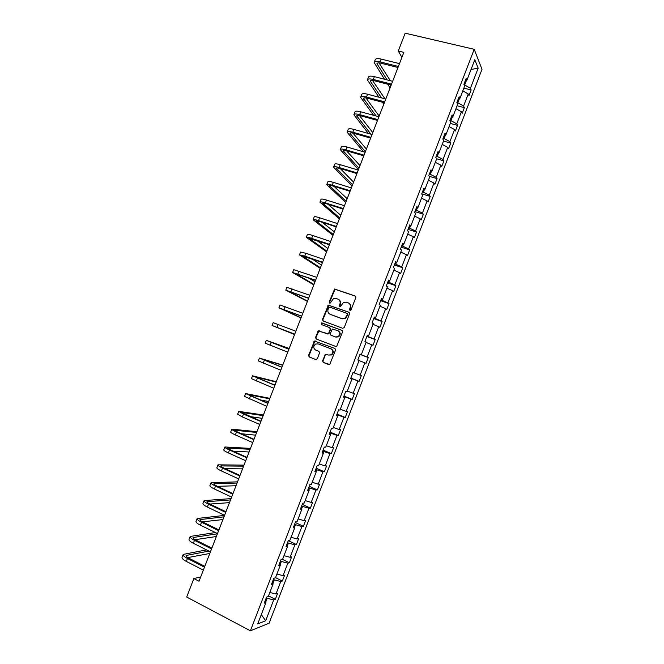 <?xml version="1.0" encoding="UTF-8"?>
<svg xmlns="http://www.w3.org/2000/svg" width="664" height="664" viewBox="0 0 664 664"><rect width="100%" height="100%" fill="white"/><g stroke="black" fill="none" stroke-linecap="round" stroke-linejoin="round"><path stroke-width="1" d="M349.969 310.445L351.048 309.914L355.821 297.538L355.165 295.986L334.623 289.014L329.211 301.987L329.651 303.074L330.265 303.033L333.452 298.667L336.241 298.509L337.868 299.099C339.893 300.087 340.582 301.738 339.926 304.062L339.312 305.656L339.76 306.743L340.4 306.702L343.52 302.352L346.392 302.17L348.044 302.759C350.086 303.755 350.783 305.415 350.127 307.756L349.513 309.349L349.969 310.445M322.563 360.842L323.202 362.436L329.726 364.486L335.569 350.061L334.922 348.476L314.429 341.064L308.569 355.381L309.2 356.958L315.773 359.531L317.301 358.792L319.567 352.924L318.936 351.347L315.666 350.077C313.2 348.268 313.151 346.268 315.516 344.085L318.056 343.877L330.929 348.816C333.394 350.575 333.486 352.567 331.203 354.792L328.522 355.049L325.377 354.31L322.563 360.842L323.625 362.577L328.887 364.644M474.204 49.31L405.173 33.2L398.276 51.004L403.853 52.356L199.034 581.249L193.855 578.56L186.7 597.044L250.394 630.8L474.204 49.31L482.006 69.33L269.119 623.197L250.394 630.8M342.707 328.298L344.251 327.535L349.554 313.781L348.907 312.221L328.381 305.116L322.463 319.434L323.102 320.994L342.707 328.298M342.566 331.909L336.706 346.334L335.71 346.434L316.155 338.964L315.524 337.395L318.38 330.879L327.203 333.793L328.738 333.046L330.24 329.161L329.601 327.593L321.368 324.513L321.359 322.936L341.918 330.332L342.566 331.909M264.944 601.343L265.932 602.588L264.247 603.178L266.571 597.127L268.248 596.571L273.153 583.822L271.493 584.328L273.817 578.294L275.469 577.813L280.366 565.089L278.739 565.504L281.055 559.478L282.673 559.088L287.562 546.372L285.976 546.704L288.292 540.679L289.869 540.38L294.758 527.681L293.197 527.93L295.513 521.912L297.057 521.696L301.937 509.014L300.41 509.172L302.726 503.171L304.236 503.03L309.109 490.364L307.623 490.447L309.93 484.446L311.408 484.396L316.272 471.747L314.819 471.739L317.118 465.754L318.571 465.779L323.426 453.147L322.007 453.055L324.306 447.079L325.717 447.196L330.572 434.571L329.186 434.405L331.485 428.429L332.863 428.629L337.71 416.021L336.357 415.772L338.648 409.804L340.001 410.086L344.84 397.495L343.512 397.155L345.811 391.196L347.123 391.561L351.962 378.995L350.667 378.571L352.957 372.62L354.236 373.068L359.066 360.51L357.813 360.004L360.096 354.061L361.349 354.593L366.171 342.051L364.943 341.47L367.225 335.527L368.445 336.142L373.259 323.617L372.072 322.953L374.347 317.018L375.533 317.716L380.347 305.208L379.185 304.461L381.46 298.534L382.613 299.315L387.419 286.823L386.29 285.985L388.564 280.075L389.685 280.93L394.482 268.455L393.387 267.542L395.661 261.633L396.748 262.57L401.546 250.112L400.475 249.116L402.749 243.215L403.803 244.236L408.592 231.794L407.555 230.715L409.829 224.822L410.85 225.926L415.631 213.501L414.626 212.339L416.892 206.454L417.888 207.641L422.661 195.224L421.69 193.979L423.956 188.103L424.91 189.373L429.683 176.973L428.745 175.653L431.002 169.785L431.932 171.129L436.696 158.746L435.791 157.343L438.049 151.483L438.937 152.911L443.701 140.544L442.83 139.058L445.079 133.198L445.942 134.709L450.698 122.359L449.852 120.798L452.101 114.947L452.931 116.532L457.679 104.198L456.874 102.555L459.123 96.712L459.92 98.38L464.659 86.063L463.879 84.336L466.128 78.501L466.892 80.253L474.801 59.71L478.163 68.16L470.427 88.287L471.158 89.955L468.975 95.616L468.236 93.981L463.596 106.057L464.352 107.643L462.169 113.312L461.405 111.751L456.757 123.836L457.546 125.347L455.363 131.032L454.566 129.546L449.91 141.648L450.731 143.084L448.54 148.769L447.71 147.358L443.054 159.476L443.901 160.837L441.718 166.531L440.854 165.195L436.19 177.329L437.07 178.608L434.879 184.31L433.99 183.048L429.317 195.199L430.231 196.403L428.031 202.113L427.11 200.935L422.437 213.094L423.383 214.223L421.183 219.933L420.229 218.829L415.548 231.006L416.519 232.06L414.319 237.778L413.34 236.757L408.651 248.95L409.655 249.921L407.455 255.648L406.443 254.702L401.745 266.903L402.782 267.799L400.575 273.543L399.529 272.672L394.831 284.889L395.893 285.711L393.686 291.454L392.615 290.658L387.909 302.892L389.004 303.631L386.797 309.382L385.684 308.669L380.978 320.919L382.107 321.583L379.891 327.335L378.754 326.705L374.039 338.972L375.193 339.553L372.977 345.313L371.815 344.757L367.092 357.041L368.279 357.547L366.055 363.316L364.86 362.834L360.137 375.135L361.349 375.558L359.133 381.335L357.904 380.937L353.165 393.246L354.418 393.594L352.194 399.379L350.932 399.056L346.193 411.381L347.471 411.655L345.247 417.448L343.96 417.199L339.213 429.542L340.524 429.732L338.291 435.534L336.972 435.368L332.224 447.727L333.56 447.835L331.328 453.645L329.975 453.562L325.219 465.929L326.597 465.962L324.364 471.772L322.978 471.772L318.214 484.156L319.616 484.106L317.384 489.932L315.964 490.007L311.192 502.407L312.636 502.283L310.395 508.109L308.943 508.259L304.17 520.684L305.639 520.468L303.398 526.303L301.912 526.544L297.132 538.977L298.634 538.687L296.393 544.53L294.882 544.845L290.093 557.295L291.629 556.922L289.379 562.773L287.836 563.172L283.038 575.63L284.607 575.182L282.349 581.041L280.781 581.515L275.975 593.998L277.577 593.467L275.319 599.326L273.717 599.891L265.691 620.757L257.732 623.903L265.932 602.588M272.879 583.507L274.282 579.863L273.385 579.415M269.825 592.479L275.975 593.998M274.282 579.863L280.781 581.515M272.14 582.643L273.153 583.822M280.083 564.782L281.362 561.453L280.465 561.014M276.913 574.053L283.038 575.63M281.362 561.453L287.836 563.172M279.328 563.96L280.366 565.089M287.28 546.082L288.433 543.069L287.537 542.637M283.993 555.66L290.093 557.295M288.433 543.069L294.882 544.845M286.508 545.31L287.562 546.372M294.459 527.407L295.505 524.701L294.6 524.278M291.064 537.284L297.132 538.977M295.505 524.701L301.912 526.544M293.679 526.676L294.758 527.681M301.639 508.757L302.56 506.366L301.655 505.943M298.119 518.924L304.17 520.684M302.56 506.366L308.943 508.259M300.842 508.068L301.937 509.014M308.81 490.123L309.607 488.04L308.702 487.633M305.174 500.598L311.192 502.407M309.607 488.04L315.964 490.007M307.988 489.484L309.109 490.364M315.964 471.523L316.645 469.747L315.74 469.348M312.221 482.288L318.214 484.156M316.645 469.747L322.978 471.772M315.134 470.917L316.272 471.747M323.111 452.939L323.675 451.47L322.77 451.08M319.251 464.003L325.219 465.929M323.675 451.47L329.975 453.562M322.264 452.383L323.426 453.147M330.257 434.38L330.697 433.219L329.784 432.837M326.281 445.735L332.224 447.727M330.697 433.219L336.972 435.368M329.394 433.866L330.572 434.571M337.387 415.847L337.71 414.992L336.797 414.618M333.295 427.5L339.213 429.542M337.71 414.992L343.96 417.199M336.507 415.373L337.71 416.021M344.508 397.338L344.716 396.79L343.803 396.416M340.308 409.281L346.193 411.381M344.716 396.79L350.932 399.056M343.612 396.906L344.84 397.495M351.621 378.845L350.791 378.239M347.305 391.088L353.165 393.246M351.712 378.604L357.904 380.937M350.708 378.455L351.962 378.995M354.302 372.911L360.137 375.135M359.041 360.577L364.86 362.834M361 354.468L360.012 354.277M360.942 354.626L367.092 357.041M366.022 342.441L371.815 344.757M360.071 354.136L361.349 354.593M368.088 336.034L367.914 336.499L366.993 336.15M367.914 336.499L374.039 338.972M372.994 324.331L378.754 326.705M367.142 335.743L368.445 336.142M375.177 317.624L374.878 318.388L373.957 318.048M374.878 318.388L380.978 320.919M379.949 306.237L385.684 308.669M374.214 317.375L375.533 317.716M382.248 299.232L381.841 300.302L380.912 299.97M381.841 300.302L387.909 302.892M386.904 288.168L392.615 290.658M381.277 299.024L382.613 299.315M389.32 280.872L388.789 282.233L387.859 281.918M388.789 282.233L394.831 284.889M393.843 270.123L399.529 272.672M388.324 280.706L389.685 280.93M396.375 262.529L395.736 264.197L394.798 263.882M395.736 264.197L401.745 266.903M400.782 252.104L406.443 254.702M395.362 262.404L396.748 262.57M403.421 244.211L402.666 246.17L401.728 245.871M402.666 246.17L408.651 248.95M407.704 234.101L413.34 236.757M402.401 244.128L403.803 244.236M410.46 225.909L409.588 228.175L408.651 227.876M409.588 228.175L415.548 231.006M414.618 216.115L420.229 218.829M409.422 225.868L410.85 225.926M417.49 207.641L416.502 210.197L415.564 209.907M416.502 210.197L422.437 213.094M421.532 198.162L427.11 200.935M416.436 207.641L417.888 207.641M424.512 189.389L423.416 192.245L422.47 191.962M423.416 192.245L429.317 195.199M428.429 180.226L433.99 183.048M423.449 189.431L424.91 189.373M431.525 171.163L430.314 174.317L429.367 174.034M430.314 174.317L436.19 177.329M435.327 162.315L440.854 165.195M430.446 171.237L431.932 171.129M438.531 152.952L437.202 156.405L436.256 156.14M437.202 156.405L443.054 159.476M442.207 144.42L447.71 147.358M437.435 153.077L438.937 152.911M445.527 134.767L444.083 138.519L443.137 138.253M444.083 138.519L449.91 141.648M449.08 126.55L454.566 129.546M444.415 134.933L445.942 134.709M452.516 116.615L450.956 120.649L450.009 120.4M450.956 120.649L456.757 123.836M455.944 108.705L461.405 111.751M451.387 116.814L452.931 116.532M459.488 98.471L457.828 102.804L456.874 102.563M457.828 102.804L463.596 106.057M462.808 90.877L468.236 93.981M458.351 98.72L459.92 98.38M466.46 80.361L464.684 84.984L464.111 84.843M464.684 84.984L470.427 88.287M478.163 68.16L471.033 69.496M200.702 576.933L193.855 578.56M398.276 51.004L401.911 57.378M265.666 602.248L267.185 598.297L266.297 597.841M465.306 80.643L466.892 80.253M267.185 598.297L273.717 599.891M265.691 620.757L261.301 614.632M463.862 88.121L471.158 89.955M457.081 105.759L464.352 107.643M450.292 123.413L457.546 125.347M443.494 141.083L450.731 143.084M436.68 158.779L443.901 160.837M429.21 176.309L437.07 178.608M421.748 193.846L430.231 196.403M414.917 211.6L423.383 214.223M408.078 229.371L416.519 232.06M401.23 247.166L409.655 249.921M394.374 264.977L402.782 267.799M387.51 282.814L395.893 285.711M380.638 300.676L389.004 303.631M373.757 318.554L382.107 321.583M366.868 336.457L375.193 339.553M359.971 354.377L368.279 357.547M350.858 378.082L359.133 381.335M343.935 396.059L352.194 399.379M337.013 414.054L345.247 417.448M330.083 432.073L338.291 435.534M323.136 450.117L331.328 453.645M316.188 468.178L324.364 471.772M309.233 486.264L317.384 489.932M302.261 504.366L310.395 508.109M295.289 522.502L303.398 526.303M288.342 540.67L296.393 544.53M282.117 559.221L289.379 562.773M275.535 577.639L282.349 581.041M268.522 595.865L275.319 599.326M350.061 310.478L350.517 307.971C351.148 305.847 350.575 304.245 348.808 303.149M338.623 299.481C340.391 300.551 340.964 302.153 340.325 304.286L339.868 306.776M355.555 296.227L335.029 289.263L329.618 302.22L329.776 303.099M349.239 312.412L328.788 305.34L322.887 319.641L323.252 321.052M347.521 314.504L347.064 313.408L329.825 307.117L328.755 307.648L328.107 309.316C327.443 311.632 328.124 313.292 330.141 314.288L341.918 318.62L344.931 318.388L347.521 314.504L347.911 314.711L347.264 313.516M347.911 314.711L345.33 318.596L342.317 318.828L330.556 314.495M329.759 327.667L330.647 329.352L328.564 333.909L318.803 331.07L315.956 337.578L316.429 339.072M342.176 330.473L322.413 323.094L321.783 323.136L321.583 324.596M335.461 336.914L338.067 336.689C340.433 334.465 340.366 332.465 337.86 330.68L332.357 329.053L330.257 333.618L330.896 335.195L335.868 337.096L338.466 336.864C340.823 334.664 340.765 332.672 338.283 330.879M335.868 337.096L331.311 335.378M326.713 354.352L325.252 355.124L322.986 360.992M328.522 355.049L331.618 354.949C333.892 352.733 333.801 350.741 331.344 348.982L330.929 348.816M335.054 348.534L314.861 341.238L309.009 355.539L309.64 357.116L315.948 359.581M374.247 62.242L375.226 59.718C375.683 58.515 377.675 58.307 381.186 59.096L399.496 63.628M384.489 79.232L374.139 62.507C374.596 61.312 376.579 61.113 380.098 61.91L398.392 66.458M398.002 67.479L380.92 63.221C378.58 62.69 377.252 62.823 376.944 63.62L387.079 79.888M390.274 84.867L390.888 85.839M379.028 62.906L390.341 80.726M390.092 87.88L387.71 84.212M367.491 79.638L368.478 77.107C368.91 75.97 370.877 75.82 374.38 76.642L392.64 81.315M378.928 97.218L367.391 79.888C367.823 78.775 369.782 78.626 373.284 79.456L391.544 84.154M391.171 85.1L374.139 80.718C371.798 80.161 370.487 80.253 370.205 81L381.509 97.898M372.454 80.394L384.979 98.811M383.784 104.198L382.414 102.239M360.726 97.06L361.722 94.504C362.121 93.45 364.071 93.35 367.565 94.213L385.784 99.027M373.558 115.295L360.635 97.301C361.033 96.255 362.976 96.164 366.47 97.027L384.68 101.866M384.34 102.754L367.341 98.23C365.017 97.65 363.714 97.708 363.449 98.405L376.114 115.992M365.914 97.923L379.169 116.109M353.953 114.507L354.958 111.934C355.331 110.954 357.257 110.905 360.743 111.801L378.92 116.756M368.404 133.489L353.87 114.723C354.236 113.76 356.161 113.727 359.647 114.615L377.816 119.603M377.501 120.425L360.544 115.76C358.22 115.162 356.933 115.187 356.684 115.835L370.952 134.203M359.398 115.495L372.786 132.584M347.181 131.97L348.185 129.372C348.525 128.476 350.434 128.484 353.912 129.405L372.039 134.51M363.548 151.824L347.098 132.169C347.438 131.281 349.339 131.306 352.816 132.227L370.935 137.357M370.645 138.112L353.729 133.323C351.414 132.7 350.144 132.684 349.92 133.281L365.374 151.732M352.933 133.115L366.395 149.085M340.391 149.458L341.404 146.844C341.719 146.014 343.603 146.08 347.073 147.035L365.158 152.288M358.427 169.635L340.317 149.641C340.624 148.827 342.508 148.902 345.969 149.865L364.055 155.144M363.789 155.824L346.915 150.894C344.599 150.255 343.346 150.205 343.139 150.745L358.975 168.249M346.533 150.794L359.996 165.602M333.594 166.963L334.623 164.323C334.905 163.585 336.764 163.701 340.217 164.689L358.261 170.084M352.069 186.044L333.536 167.129C333.809 166.398 335.669 166.523 339.121 167.519L357.157 172.939M356.917 173.561L340.084 168.498C337.785 167.834 336.54 167.751 336.349 168.233L352.567 184.791M340.234 168.54L353.597 182.143M326.788 184.492L327.825 181.836C328.074 181.164 329.925 181.338 333.361 182.359L351.364 187.904M345.72 202.47L326.738 184.642C326.978 183.986 328.821 184.169 332.266 185.198L350.26 190.767M350.044 191.315L333.253 186.119C330.954 185.43 329.726 185.306 329.56 185.746L346.16 201.35M334.05 186.36L347.181 198.694M319.982 202.047L321.019 199.366C321.243 198.777 323.069 199.001 326.497 200.055L344.45 205.749M339.346 218.912L319.932 202.171C320.148 201.599 321.965 201.839 325.401 202.893L343.346 208.604M343.155 209.094L326.406 203.757L322.754 203.275L339.736 217.925M328.024 204.271L340.765 215.269M313.159 219.618L314.213 216.912C314.396 216.398 316.205 216.688 319.625 217.767L337.536 223.61M332.979 235.371L313.118 219.726C313.3 219.228 315.101 219.518 318.529 220.614L336.424 226.474M336.266 226.897L319.558 221.419L315.939 220.83L333.311 234.525M322.239 222.299L334.341 231.861M306.328 237.206L307.391 234.483C307.548 234.052 309.333 234.392 312.744 235.504L330.614 241.497M326.588 251.847L306.295 237.297C306.453 236.882 308.237 237.231 311.64 238.351L329.502 244.36M329.361 244.717L309.125 238.401L326.879 251.141M316.844 240.501L327.908 248.477M299.497 254.818L300.56 252.071L305.855 253.266L323.675 259.4M320.197 268.347L299.464 254.893L304.751 256.113L322.563 262.272M322.455 262.562L302.294 255.997L320.43 267.775M312.097 258.977L321.467 265.102M292.65 272.456L293.729 269.684L316.736 277.328M313.815 284.873L292.625 272.514L315.616 280.208M315.533 280.424L295.463 273.609L313.981 284.424M308.569 277.95L315.018 281.752M285.802 290.11L286.881 287.321L309.781 295.281M307.399 301.406L285.786 290.151L308.669 298.161M308.602 298.31L288.616 291.247L307.532 301.099M307.789 298.012L308.561 298.426M278.938 307.781L280.025 304.975L302.817 313.25M300.991 317.956L278.93 307.805L301.705 316.13M301.672 316.222L281.768 308.901L301.066 317.782M294.567 334.531L272.066 325.484L273.17 322.654L295.853 331.245M272.066 325.484L294.733 334.133M294.725 334.15L274.904 326.58L294.592 334.498M289.18 348.467L266.297 340.35L288.873 349.264M266.289 340.358L265.193 343.188L287.753 352.152M288.89 349.222L269.136 341.445L289.155 348.542M282.756 365.075L259.416 358.07L281.893 367.3M259.408 358.095L258.313 360.909L280.772 370.197M281.934 367.192L262.263 359.166L282.673 365.283M276.315 381.7L252.536 375.807L274.896 385.361M252.519 375.857L251.432 378.654L273.776 388.257M274.962 385.186L255.383 376.903L276.174 382.049M272.032 383.983L275.137 384.738M269.866 398.342L245.638 393.569L267.891 403.446M245.614 393.636L244.535 396.416L266.77 406.343M267.982 403.206L248.485 394.665L269.675 398.832M260.056 399.869L268.638 401.521M263.417 415.008L238.733 411.356L243.472 414.062L260.877 421.549M238.708 411.431L237.629 414.203L242.36 416.942L259.757 424.454M261.002 421.242L241.588 412.444L263.168 415.631M250.22 416.602L262.131 418.328M256.951 431.691L231.827 429.16C231.645 429.6 233.205 430.562 236.5 432.04L253.864 439.676M231.786 429.259L230.715 432.015C230.532 432.471 232.085 433.434 235.38 434.92L252.735 442.581M254.005 439.294L237.803 432.173L234.682 430.247L256.661 432.455M241.397 433.75L255.615 435.152M250.486 448.391L224.905 446.98C224.698 447.503 226.233 448.524 229.52 450.034L246.834 457.828M224.864 447.104L223.793 449.843C223.577 450.375 225.113 451.404 228.399 452.923L245.705 460.733M247.008 457.38L230.84 450.109L227.76 448.075L250.137 449.296M233.122 451.138L249.091 451.993M244.012 465.115L217.975 464.833C217.734 465.439 219.253 466.51 222.523 468.062L239.795 475.997M217.925 464.966L216.871 467.697C216.622 468.311 218.132 469.398 221.403 470.95L238.666 478.91M239.994 475.482L223.876 468.07C221.693 467.041 220.68 466.327 220.838 465.921L243.605 466.153M225.196 468.676L242.559 468.859M237.529 481.856L211.044 482.703C210.77 483.384 212.264 484.521 215.526 486.098L232.749 494.19M210.986 482.852L209.932 485.567C209.65 486.264 211.144 487.409 214.406 488.994L231.62 497.112M232.973 493.609L216.904 486.056C214.721 485.002 213.725 484.247 213.908 483.79L237.073 483.035M217.477 486.33L236.019 485.741M231.039 498.614L204.097 500.59C203.79 501.361 205.267 502.548 208.521 504.167L225.694 512.409M204.031 500.764L202.985 503.461C202.678 504.242 204.147 505.437 207.392 507.064L224.565 515.33M225.951 511.753L209.915 504.059C207.749 502.988 206.761 502.191 206.96 501.677L230.524 499.934M209.907 504.059L229.478 502.64M224.54 515.389L197.142 518.501C196.81 519.356 198.262 520.601 201.507 522.253L218.63 530.652M197.075 518.692L196.029 521.381C195.689 522.236 197.133 523.498 200.379 525.149L217.501 533.574M218.912 529.922L202.927 522.087C200.76 520.991 199.789 520.161 200.013 519.588L223.976 516.849M202.454 521.854L222.921 519.563M215.418 532.553L190.186 536.437C189.813 537.367 191.249 538.678 194.477 540.355L211.559 548.912M190.103 536.645L189.066 539.317C188.692 540.255 190.12 541.575 193.348 543.26L210.422 551.842M211.866 548.115L195.922 540.139C193.763 539.019 192.809 538.147 193.05 537.525L217.418 533.781M195.091 539.699L216.364 536.504M206.529 549.883L183.214 554.399C182.816 555.411 184.227 556.772 187.447 558.49L204.479 567.197M183.123 554.623L182.094 557.279C181.687 558.299 183.098 559.677 186.318 561.395L203.342 570.127M204.811 566.334L188.908 558.208C186.758 557.063 185.82 556.158 186.086 555.477L208.928 551.087M187.796 557.586L209.799 553.461M322.887 319.641L322.463 319.434M328.141 306.046L327.726 305.822M329.668 305.282L329.253 305.067M315.956 337.578L315.524 337.395M318.205 331.751L317.782 331.56M319.724 331.004L319.301 330.813M327.618 333.984L327.203 333.793M329.153 333.228L328.738 333.046M322.413 323.094L321.99 322.895M325.252 355.124L324.829 354.966M309.64 357.116L309.2 356.958M309.009 355.539L308.569 355.381M314.279 341.91L313.848 341.736M315.798 341.163L315.367 340.989M323.625 362.577L323.202 362.436M381.186 59.096L380.098 61.91M377.766 62.98L377.185 64.474M374.38 76.642L373.284 79.456M370.993 80.419L370.454 81.813M367.565 94.213L366.47 97.027M364.221 97.874L363.714 99.177M360.743 111.801L359.647 114.615M357.439 115.353L356.975 116.565M353.912 129.405L352.816 132.227M350.65 132.858L350.218 133.962M347.073 147.035L345.969 149.865M343.852 150.379L343.454 151.392M340.217 164.689L339.121 167.519M337.046 167.926L336.689 168.839M333.361 182.359L332.266 185.198M330.224 185.488L329.908 186.302M326.497 200.055L325.401 202.893M323.401 203.068L323.127 203.79M319.625 217.767L318.529 220.614M316.57 220.68L316.33 221.295M312.744 235.504L311.64 238.351M309.731 238.301L309.532 238.824M305.855 253.266L304.751 256.113M302.884 255.955L302.718 256.379M298.958 271.045L297.854 273.9M292.052 288.848L290.948 291.703M285.138 306.668L284.026 309.524M278.216 324.513L277.104 327.377M271.286 342.383L270.173 345.247M264.347 360.27L263.234 363.142M257.4 378.181L256.279 381.053M250.436 396.109L249.324 398.989M243.472 414.062L242.36 416.942M242.169 412.435L241.987 412.892M236.5 432.04L235.38 434.92M235.28 430.189L235.064 430.753M229.52 450.034L228.399 452.923M228.374 447.976L228.126 448.632M222.523 468.062L221.403 470.95M221.469 465.771L221.178 466.535M215.526 486.098L214.406 488.994M214.555 483.599L214.223 484.454M208.521 504.167L207.392 507.064M207.633 501.444L207.259 502.407M201.507 522.253L200.379 525.149M200.694 519.306L200.287 520.377M194.477 540.355L193.348 543.26M193.755 537.193L193.307 538.363M187.447 558.49L186.318 561.395M186.808 555.104L186.318 556.374M318.803 331.07L318.38 330.879M328.564 333.909L328.149 333.718M321.783 323.136L321.359 322.936M325.8 354.468L325.377 354.31M331.618 354.949L331.203 354.792M314.861 341.238L314.429 341.064"/></g></svg>
